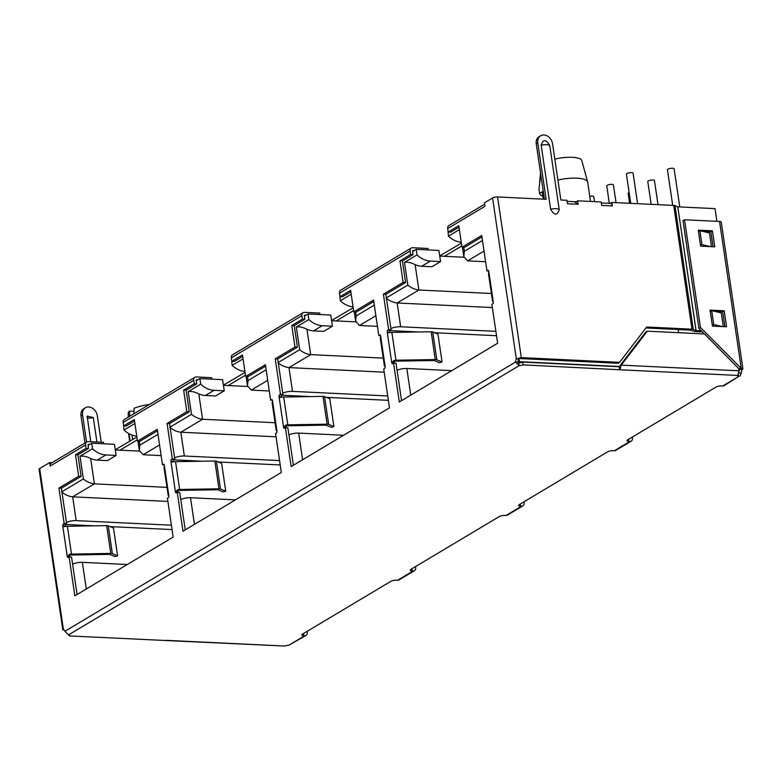 <?xml version="1.0" encoding="UTF-8"?>
<svg xmlns="http://www.w3.org/2000/svg" width="782" height="782" viewBox="0 0 782 782"><rect width="100%" height="100%" fill="white"/><g stroke="black" fill="none" stroke-linecap="round" stroke-linejoin="round"><path stroke-width="1.17" d="M619.412 366.494L519.443 361.685L518.046 362.525M459.366 229.615L448.457 236.135L447.939 230.387M412.554 251.53L416.2 249.35L417.021 254.912L404.48 262.41L407.823 285.068C411.176 287.893 414.851 289.536 418.869 290.005L491.399 293.494M351.216 294.228L340.297 300.757L339.789 295.01M304.403 316.153L308.04 313.973L308.861 319.535L296.319 327.023L299.672 349.691C303.015 352.506 306.691 354.158 310.708 354.627L383.239 358.117M243.055 358.85L232.137 365.37L231.628 359.622M196.243 380.766L199.889 378.596L200.71 384.158L188.169 391.645L191.512 414.313C194.855 417.129 198.54 418.771 202.558 419.25L275.088 422.739M134.895 423.473L123.986 429.992L123.468 424.245M88.083 445.388L91.729 443.208L92.55 448.77L80.008 456.268L83.351 478.936C86.704 481.751 90.38 483.393 94.397 483.872L166.928 487.352M519.013 358.782L519.443 361.685M678.629 332.692L678.16 329.525M139.46 451.106L115.296 449.943M80.008 456.268C83.019 455.691 86.567 456.444 90.653 458.516A22.004 17.351 59.1 0 0 97.232 460.119L105.902 454.938L116.098 455.427L114.455 444.303L91.729 443.208M448.457 236.135A22.004 17.351 59.1 0 0 461.243 242.264M485.602 261.726L467.646 260.865L463.814 256.623L464.342 251.305L463.765 247.356M451.771 370.639L406.826 368.478A7.331 2.092 171.6 0 0 397.08 370.345M496.521 335.722L434.577 332.741M418.565 331.969L389.954 330.591M390.912 328.626A7.331 2.092 -8.4 0 1 400.667 326.759L495.876 331.343M492.367 307.561L397.148 302.986C393.131 302.507 389.456 300.865 386.113 298.05M417.021 254.912A22.004 17.351 59.1 0 0 430.374 261.08L440.569 261.569L431.899 266.75L421.703 266.261A22.004 17.351 -120.9 0 1 415.125 264.658C411.039 262.586 407.49 261.833 404.48 262.41M440.569 261.569L438.927 250.445L416.2 249.35M463.931 257.249L439.767 256.085M340.297 300.757A22.004 17.351 59.1 0 0 353.083 306.876M377.442 326.348L359.485 325.488L355.663 321.246L356.191 315.928L355.605 311.969M343.611 435.261L298.665 433.101A7.331 2.092 171.6 0 0 288.92 434.968M388.371 400.335L326.426 397.364M310.415 396.591L281.794 395.213M384.206 372.183L288.998 367.599C284.98 367.129 281.295 365.487 277.952 362.672M282.761 393.248A7.331 2.092 -8.4 0 1 292.507 391.381L387.716 395.956M308.861 319.535A22.004 17.351 59.1 0 0 322.213 325.703L332.418 326.192L330.776 315.068L308.04 313.973M332.418 326.192L323.748 331.373L313.543 330.884A22.004 17.351 -120.9 0 1 306.964 329.281C302.878 327.208 299.33 326.456 296.319 327.023M355.781 321.861L331.607 320.698M232.137 365.37A22.004 17.351 59.1 0 0 244.922 371.499M269.282 390.971L251.325 390.11L247.503 385.868L248.031 380.551L247.444 376.592M235.46 499.884L190.505 497.714A7.331 2.092 171.6 0 0 180.759 499.581M280.21 464.958L218.266 461.976M202.255 461.214L173.633 459.836M276.056 436.806L180.838 432.221C176.82 431.752 173.145 430.11 169.792 427.285M174.601 457.871A7.331 2.092 -8.4 0 1 184.347 456.004L279.565 460.578M200.71 384.158A22.004 17.351 59.1 0 0 214.063 390.316L224.258 390.805L222.616 379.681L199.889 378.596M224.258 390.805L215.588 395.985L205.392 395.497A22.004 17.351 -120.9 0 1 198.814 393.903C194.728 391.821 191.179 391.078 188.169 391.645M247.62 386.484L223.447 385.321M123.986 429.992A22.004 17.351 59.1 0 0 136.762 436.121M161.121 455.593L143.174 454.723L139.343 450.481L139.87 445.163L139.294 441.214M127.3 564.496L82.354 562.336A7.331 2.092 171.6 0 0 72.609 564.203M172.05 529.58L110.106 526.599M94.094 525.827L65.483 524.458M167.895 501.418L72.677 496.844C68.66 496.375 64.984 494.723 61.641 491.907M66.441 522.484A7.331 2.092 -8.4 0 1 76.186 520.626L171.405 525.201M105.902 454.938A22.004 17.351 -120.9 0 1 92.55 448.77M116.098 455.427L107.427 460.608L97.232 460.119M130.105 441.097L129.098 434.254A23.177 6.618 171.6 0 0 128.825 435.369A23.177 6.618 171.6 0 0 128.844 435.594L129.695 441.341M590.518 201.433L587.663 182.089A23.177 6.618 171.6 0 0 587.614 181.874A23.177 6.618 171.6 0 0 557.898 180.026M543.783 199.185L542.659 191.561A23.177 6.618 171.6 0 0 542.405 192.9L543.334 199.156M133.888 413.766L134.084 408.321A20.537 5.865 171.6 0 1 149.411 404.49M131.972 435.046L132.647 439.582M129.665 416.288L129.441 411.097A20.537 5.865 171.6 0 0 128.238 413.316L128.336 417.08M542.659 191.561L539.59 193.389L538.974 189.215L540.724 174.23M587.614 181.874L581.798 160.584A20.537 5.865 171.6 0 0 554.809 159.108M539.59 193.389A26.031 7.429 171.6 0 0 542.904 196.243M133.878 411.312L129.441 411.097M165.931 640.536L284.863 646.04A4.399 1.251 -8.4 0 1 288.812 645.248L304.706 635.746L303.836 635.707A4.399 1.251 -8.4 0 1 301.803 634.964A4.399 1.251 -8.4 0 1 302.468 634.143L390.726 581.407A4.399 1.251 -8.4 0 1 396.738 580.195L397.618 580.244L413.101 570.987L412.222 570.948A4.399 1.251 -8.4 0 1 410.188 570.205A4.399 1.251 -8.4 0 1 410.863 569.384L499.121 516.648A4.399 1.251 -8.4 0 1 505.123 515.436L506.003 515.485A3.666 2.893 59.1 0 0 507.371 515.152L522.855 505.905A3.666 2.893 59.1 0 0 524.048 502.904L523.891 501.849M506.003 515.485L521.486 506.228L520.607 506.189A4.399 1.251 -8.4 0 1 518.583 505.446A4.399 1.251 -8.4 0 1 519.248 504.625L607.506 451.888A4.399 1.251 -8.4 0 1 613.518 450.686L614.398 450.725A3.666 2.893 59.1 0 0 615.766 450.393L631.25 441.146A3.666 2.893 59.1 0 0 632.433 438.145L632.286 437.089M614.398 450.725L629.881 441.468L629.002 441.429A4.399 1.251 -8.4 0 1 626.968 440.686A4.399 1.251 -8.4 0 1 627.633 439.865L715.901 387.129A4.399 1.251 -8.4 0 1 721.903 385.927L722.783 385.966A3.666 2.893 59.1 0 0 724.152 385.634L738.677 376.465A4.399 1.251 -8.4 0 1 737.631 375.839A4.399 1.251 -8.4 0 1 737.778 375.438L739.058 370.805L738.736 368.596L704.445 333.934L647.32 331.187L621.221 365.135L620.136 368.918L619.188 369.739L523.099 364.871A4.399 1.251 -8.4 0 1 519.15 365.663L515.563 362.037L518.026 362.154L518.74 362.877A4.399 1.251 171.6 0 0 522.689 362.086L523.099 364.871M601.378 203.486L601.661 205.412L601.153 201.942L577.683 200.808L578.191 204.288L567.507 203.77L566.989 200.3L560.85 200.006L552.532 143.683A8.797 6.94 59.1 0 0 540.645 135.775A8.797 6.94 59.1 0 0 537.791 142.979L546.11 199.293L497.577 196.956A3.666 1.046 171.6 0 0 492.572 197.963L516.335 358.918A4.399 2.395 -87.2 0 0 515.563 362.037L64.916 631.279L68.503 634.906A4.399 1.251 -8.4 0 1 69.549 635.531A4.399 1.251 -8.4 0 1 69.412 635.932L165.569 640.507M413.101 570.987A3.666 2.893 59.1 0 0 414.47 570.664A3.666 2.893 59.1 0 0 415.662 567.664L415.506 566.608M397.618 580.244A3.666 2.893 59.1 0 0 398.986 579.912L414.47 570.664M304.706 635.746A3.666 2.893 59.1 0 0 306.075 635.424A3.666 2.893 59.1 0 0 307.267 632.423L307.111 631.367M288.812 645.248L306.075 635.424M69.305 635.199L69.412 635.932M68.503 634.906L519.15 365.663L518.74 362.877M619.569 369.505L619.158 366.729L522.689 362.086M619.207 367.012L620.136 368.918L619.188 369.739L737.778 375.438M738.423 374.715L738.677 376.465L722.783 385.966M739.088 371.039A4.399 2.395 92.8 0 1 739.899 369.378L742.362 369.505A4.399 2.395 -87.2 0 0 741.248 373.131L739.958 376.191M629.881 441.468A3.666 2.893 59.1 0 0 631.25 441.146M521.486 506.228A3.666 2.893 59.1 0 0 522.855 505.905M428.184 249.927L427.969 248.461L412.603 247.728A3.666 2.893 59.1 0 0 411.244 248.05A3.666 2.893 59.1 0 0 410.051 251.051L410.56 254.531L399.954 260.865L403.141 282.419L383.395 294.218L388.634 329.672L387.784 330.18A1.466 0.802 -87.2 0 0 387.217 332.037L391.733 362.633A1.466 0.802 -87.2 0 0 392.437 363.63A1.466 0.802 -87.2 0 0 392.711 363.552L393.561 363.053L399.309 401.987L497.635 343.239L491.888 304.306L492.738 303.797A1.466 0.802 -87.2 0 0 493.305 301.94L488.789 271.354A1.466 0.802 -87.2 0 0 488.085 270.347A1.466 0.802 -87.2 0 0 487.802 270.425L486.961 270.934L481.722 235.47L461.976 247.268L458.799 225.715L448.184 232.049L447.675 228.579L484.957 206.301L484.439 202.821L492.572 197.963M320.024 314.55L319.809 313.083L304.452 312.35A3.666 2.893 59.1 0 0 303.084 312.673A3.666 2.893 59.1 0 0 301.891 315.674L302.409 319.154L291.794 325.488L294.98 347.042L275.235 358.84L280.474 394.294L279.624 394.802A1.466 0.802 -87.2 0 0 279.057 396.66L283.573 427.246A1.466 0.802 -87.2 0 0 284.277 428.253A1.466 0.802 -87.2 0 0 284.55 428.174L285.401 427.666L291.148 466.6L389.475 407.862L383.727 368.928L384.578 368.42A1.466 0.802 -87.2 0 0 385.145 366.562L380.629 335.967A1.466 0.802 -87.2 0 0 379.925 334.97A1.466 0.802 -87.2 0 0 379.651 335.038L378.801 335.546L373.561 300.093L353.816 311.891L350.639 290.337L340.033 296.671L339.515 293.191L410.051 251.051M211.863 379.172L211.648 377.706L196.292 376.963A3.666 2.893 59.1 0 0 194.923 377.295A3.666 2.893 59.1 0 0 193.731 380.296L194.249 383.767L183.643 390.11L186.82 411.664L167.084 423.453L172.314 458.917L171.463 459.425A1.466 0.802 -87.2 0 0 170.896 461.272L175.412 491.868A1.466 0.802 -87.2 0 0 176.116 492.875A1.466 0.802 -87.2 0 0 176.4 492.797L177.24 492.289L182.998 531.222L281.315 472.475L275.567 433.541L276.417 433.033A1.466 0.802 -87.2 0 0 276.984 431.185L272.468 400.589A1.466 0.802 -87.2 0 0 271.765 399.592A1.466 0.802 -87.2 0 0 271.491 399.661L270.64 400.169L265.401 364.715L245.665 376.504L242.479 354.95L231.873 361.294L231.364 357.814L301.891 315.674M103.713 443.785L103.488 442.329L88.131 441.586A3.666 2.893 59.1 0 0 86.763 441.918A3.666 2.893 59.1 0 0 85.58 444.919L86.088 448.389L75.483 454.733L78.669 476.287L58.924 488.076L64.163 523.539L63.313 524.048A1.466 0.802 -87.2 0 0 62.746 525.895L67.262 556.491A1.466 0.802 -87.2 0 0 67.966 557.488A1.466 0.802 -87.2 0 0 68.239 557.419L69.09 556.911L74.837 595.845L173.164 537.097L167.416 498.163L168.267 497.655A1.466 0.802 -87.2 0 0 168.834 495.808L164.318 465.212A1.466 0.802 -87.2 0 0 163.614 464.205A1.466 0.802 -87.2 0 0 163.33 464.283L162.48 464.791L157.25 429.328L137.505 441.126L134.328 419.572L123.712 425.907L123.204 422.436L193.731 380.296M52.032 462.67L49.716 462.553L50.234 466.033L85.58 444.919M49.716 462.553L39.657 468.565A3.666 1.046 171.6 0 0 39.1 469.249L62.843 630.018L63.42 629.52L39.657 468.565M64.916 631.279A4.399 2.395 -87.2 0 0 63.42 629.52L64.564 630.536M739.058 370.805L621.221 365.135L619.676 366.064L645.766 332.106L647.32 331.187M619.1 366.797L619.676 366.064M739.019 373.034L741.248 373.131M721.248 222.059A3.666 1.046 171.6 0 0 719.557 221.443L684.533 219.762L700.447 327.521L742.362 369.505L742.9 368.713L721.248 222.059M484.645 204.2L448.868 225.578A3.666 2.893 59.1 0 0 447.675 228.579M448.184 232.049L450.647 232.166L459.014 227.171M461.976 247.268L464.44 247.386L481.937 236.926M486.961 270.934L488.711 271.012M493.041 301.422L492.719 301.5A3.666 1.046 171.6 0 0 493.247 301.725M492.719 301.5L493.305 301.94M488.789 271.354L488.613 273.69M401.547 400.648L396.015 363.171L393.561 363.053M394.187 362.75L391.733 362.633L394.128 360.404L394.187 362.75A1.466 0.802 -87.2 0 0 394.265 363.083M394.128 360.404A3.666 1.046 171.6 0 1 395.966 360.219L435.261 359.573A3.118 0.89 171.6 0 1 436.825 359.779L442.055 361.958L437.949 334.149L432.72 331.969A3.118 0.89 171.6 0 0 431.156 331.763L391.86 332.409A3.666 1.046 171.6 0 0 390.023 332.594L387.95 332.731L387.217 332.037L389.671 332.155A1.466 0.802 -87.2 0 1 390.238 330.297L391.088 329.799L388.634 329.672M391.088 329.799L385.849 294.335L383.395 294.218M385.849 294.335L405.594 282.537L403.141 282.419M405.594 282.537L402.417 260.983L399.954 260.865M402.417 260.983L413.023 254.649L410.56 254.531M413.023 254.649L412.505 251.169A0.733 0.577 -120.9 0 1 413.013 250.504L412.554 250.778M414.177 250.563L413.013 250.504M411.244 248.05L340.708 290.19A3.666 2.893 59.1 0 0 339.515 293.191M340.033 296.671L342.487 296.789L350.854 291.794M353.816 311.891L356.279 312.008L373.776 301.549M378.801 335.546L380.551 335.634M384.881 366.044L384.558 366.113A3.666 1.046 171.6 0 0 385.086 366.338M384.558 366.113L385.145 366.562M380.629 335.967L380.453 338.303M293.397 465.261L287.864 427.783L285.401 427.666M286.026 427.363L283.573 427.246L285.977 425.017L286.026 427.363A1.466 0.802 -87.2 0 0 286.104 427.705M285.977 425.017A3.666 1.046 171.6 0 1 287.815 424.841L327.101 424.196A3.118 0.89 171.6 0 1 328.675 424.391L333.904 426.581L329.789 398.771L324.569 396.582A3.118 0.89 171.6 0 0 322.995 396.386L283.71 397.031A3.666 1.046 171.6 0 0 281.862 397.207L279.79 397.354L279.057 396.66L281.51 396.777A1.466 0.802 -87.2 0 1 282.077 394.92L282.928 394.411L280.474 394.294M282.928 394.411L277.698 358.958L275.235 358.84M277.698 358.958L297.434 347.159L294.98 347.042M297.434 347.159L294.257 325.605L291.794 325.488M294.257 325.605L304.863 319.271L302.409 319.154M304.863 319.271L304.345 315.791A0.733 0.577 -120.9 0 1 304.863 315.126L304.403 315.4M306.016 315.185L304.863 315.126M303.084 312.673L232.547 354.813A3.666 2.893 59.1 0 0 231.364 357.814M231.873 361.294L234.326 361.411L242.694 356.416M245.665 376.504L248.119 376.621L265.616 366.172M270.64 400.169L272.39 400.257M276.72 430.667L276.408 430.735A3.666 1.046 171.6 0 0 276.926 430.96M276.408 430.735L276.984 431.185M272.468 400.589L272.302 402.925M185.236 529.883L179.704 492.406L177.24 492.289M177.876 491.986L175.412 491.868L177.817 489.64L177.876 491.986A1.466 0.802 -87.2 0 0 177.954 492.328M177.817 489.64A3.666 1.046 171.6 0 1 179.655 489.464L218.95 488.818A3.118 0.89 171.6 0 1 220.514 489.014L225.744 491.194L221.638 463.384L216.409 461.204A3.118 0.89 171.6 0 0 214.845 461.009L175.549 461.654A3.666 1.046 171.6 0 0 173.712 461.83L171.629 461.967L170.896 461.272L173.36 461.4A1.466 0.802 -87.2 0 1 173.927 459.542L174.777 459.034L172.314 458.917M174.777 459.034L169.538 423.58L167.084 423.453M169.538 423.58L189.283 411.782L186.82 411.664M189.283 411.782L186.096 390.228L183.643 390.11M186.096 390.228L196.702 383.894L194.249 383.767M196.702 383.894L196.194 380.414A0.733 0.577 -120.9 0 1 196.702 379.749L196.243 380.023M197.856 379.808L196.702 379.749M194.923 377.295L124.397 419.435A3.666 2.893 59.1 0 0 123.204 422.436M123.712 425.907L126.176 426.034L134.543 421.029M137.505 441.126L139.958 441.243L157.465 430.794M162.48 464.791L164.24 464.879M168.57 495.28L168.247 495.358A3.666 1.046 171.6 0 0 168.775 495.583M168.247 495.358L168.834 495.808L168.247 495.358M163.956 467.216L168.159 495.094M164.318 465.212L164.142 467.548M77.076 594.506L71.543 557.028L69.09 556.911M69.715 556.608L67.262 556.491L69.657 554.262L69.715 556.608A1.466 0.802 -87.2 0 0 69.794 556.94M69.657 554.262A3.666 1.046 171.6 0 1 71.494 554.086L110.79 553.431A3.118 0.89 171.6 0 1 112.354 553.636L117.583 555.816L113.478 528.006L108.248 525.827A3.118 0.89 171.6 0 0 106.684 525.621L67.389 526.266A3.666 1.046 171.6 0 0 65.551 526.452L63.479 526.589L62.746 525.895L65.199 526.012A1.466 0.802 -87.2 0 1 65.766 524.165L66.617 523.657L64.163 523.539M66.617 523.657L61.377 488.193L58.924 488.076M61.377 488.193L81.123 476.404L78.669 476.287M81.123 476.404L77.936 454.85L75.483 454.733M77.936 454.85L88.552 448.506L86.088 448.389M88.552 448.506L88.034 445.036A0.733 0.577 -120.9 0 1 88.542 444.372L88.083 444.645M89.705 444.42L88.542 444.372M86.763 441.918L51.426 463.032A3.666 2.893 59.1 0 0 50.234 466.033M701.259 330.835L696.107 330.591L693.272 329.418A3.666 1.046 171.6 0 0 691.992 329.193L646.694 327.013L619.539 362.349L521.301 357.618L516.335 358.918L518.798 359.036A4.399 2.395 -87.2 0 0 518.026 362.154M739.85 368.996L741.199 368.039L719.557 221.443M739.899 369.378L738.951 368.928L740.495 368.009M710.076 310.112L724.21 310.786L726.566 326.778L712.441 326.094L710.076 310.112M698.267 230.152L712.402 230.827L714.758 246.819L700.633 246.144L698.267 230.152M245.059 372.418L223.417 385.115M353.22 307.795L331.578 320.493M461.37 243.173L439.728 255.88M136.899 437.04L115.257 449.738M81.005 415.887L82.55 414.968A8.797 6.94 -120.9 0 1 85.414 407.764L83.86 408.693A8.797 6.94 59.1 0 0 81.005 415.887L85.003 442.964M497.577 196.956L521.301 357.618L518.798 359.036M559.218 209.586C557.283 215.724 554.409 215.588 550.616 209.175L541.173 145.208C543.109 139.069 545.973 139.206 549.775 145.628L559.218 209.586A7.087 2.023 -8.4 0 0 550.616 209.175M696.039 330.571L677.769 206.819L674.993 205.656A3.666 1.046 171.6 0 0 673.722 205.431L611.837 202.45L612.355 205.93A3.666 1.994 -87.2 0 0 610.595 203.428L601.299 202.978M394.499 361.186L434.166 360.502L439.484 362.701L442.055 361.958M286.349 425.809L326.006 425.125L331.333 427.324L333.904 426.581M178.188 490.431L217.846 489.747L223.173 491.937L225.744 491.194M70.028 555.054L109.695 554.37L115.013 556.559L117.583 555.816M724.875 326.7L722.656 311.715L724.21 310.786M710.222 311.119L710.897 311.148M714.513 311.324L722.656 311.715M713.067 246.741L710.848 231.755L712.402 230.827M698.424 231.159L699.098 231.189M702.705 231.364L710.848 231.755M684.533 219.762L682.989 220.68L698.903 328.45L704.318 333.924M700.447 327.521L698.903 328.45M137.309 439.816L119.988 450.168M245.47 375.194L228.149 385.546M353.63 310.581L336.299 320.933M461.781 245.959L444.459 256.31M82.55 414.968L86.558 442.045M85.414 407.764A8.797 6.94 -120.9 0 1 97.3 415.672L101.22 442.211M645.961 327.971L690.447 330.112L694.563 331.509L702.295 331.881M619.539 362.349L617.995 363.268L519.756 358.547M544.409 199.215L536.247 143.898L537.791 142.979M540.645 135.775L539.101 136.703A8.797 6.94 59.1 0 0 536.247 143.898M578.191 204.288L574.633 201.912M576.148 201.854L577.683 200.808M610.292 203.408L611.837 202.45M677.769 206.819L696.107 330.591M716.899 221.316L715.031 208.618L677.828 206.829M90.771 441.713L87.154 416.112L93.302 417.549L96.919 442.006M722.431 326.583L713.751 324.579L711.698 310.669L721.278 312.878L723.301 326.622M710.623 246.623L701.943 244.619L699.89 230.719L709.469 232.928L711.493 246.662M711.698 310.669L710.281 311.519M713.751 324.579L712.343 325.42M699.89 230.719L698.482 231.56M701.943 244.619L700.535 245.46M679.763 206.917L674.133 168.824A3.372 0.968 171.6 0 0 671.65 168.257A3.372 0.968 171.6 0 0 667.975 169.176A3.372 0.968 171.6 0 0 667.457 169.811L672.716 205.383M637.594 203.691L633.097 173.193A3.372 0.968 171.6 0 0 630.615 172.636A3.372 0.968 171.6 0 0 626.929 173.555A3.372 0.968 171.6 0 0 626.421 174.181L630.732 203.359M658.024 204.679L654.466 180.574A3.372 0.968 171.6 0 0 651.993 180.007A3.372 0.968 171.6 0 0 648.307 180.925A3.372 0.968 171.6 0 0 647.789 181.561L651.162 204.346M616.04 202.655L613.43 184.943A3.372 0.968 171.6 0 0 610.947 184.386A3.372 0.968 171.6 0 0 607.262 185.305A3.372 0.968 171.6 0 0 606.754 185.93L609.325 203.359M629.119 192.44A3.372 0.968 171.6 0 0 628.64 192.675A3.372 0.968 171.6 0 0 628.132 193.31L629.608 203.31M594.486 201.619L593.763 196.693A3.372 0.968 171.6 0 0 589.765 196.321M482.465 240.485L464.342 251.305M407.823 285.068L386.376 297.893M374.304 305.107L356.191 315.928M299.672 349.691L278.216 362.506M266.144 369.72L248.031 380.551M191.512 414.313L170.065 427.128M157.984 434.342L139.87 445.163M83.351 478.936L61.905 491.751M467.646 260.865L484.029 251.081M410.765 395.145L406.826 368.478M415.125 264.658L418.869 290.005L397.148 302.986L400.667 326.759M421.703 266.261L430.374 261.08M359.485 325.488L375.868 315.703M302.605 459.767L298.665 433.101M306.964 329.281L310.708 354.627L288.998 367.599L292.507 391.381M313.543 330.884L322.213 325.703M251.325 390.11L267.708 380.316M194.444 524.38L190.505 497.714M198.814 393.903L202.558 419.25L180.838 432.221L184.347 456.004M205.392 395.497L214.063 390.316M143.174 454.723L159.557 444.938M86.284 589.002L82.354 562.336M90.653 458.516L94.397 483.872L72.677 496.844L76.186 520.626M166.273 640.341L284.863 646.04M411.899 568.758L412.222 570.948M303.514 633.518L303.836 635.707M628.679 439.24L629.002 441.429M520.284 503.999L520.607 506.189M488.349 270.445L487.802 270.425M395.966 360.219L391.86 332.409M387.784 330.18L390.238 330.297M380.189 335.067L379.651 335.038M287.815 424.841L283.71 397.031M279.624 394.802L282.077 394.92M272.038 399.69L271.491 399.661M179.655 489.464L175.549 461.654M171.463 459.425L173.927 459.542M163.878 464.312L163.33 464.283M71.494 554.086L67.389 526.266M63.313 524.048L65.766 524.165M435.261 359.573L431.156 331.763M327.101 424.196L322.995 396.386M218.95 488.818L214.845 461.009M110.79 553.431L106.684 525.621M691.992 329.193L673.722 205.431M612.355 205.93L601.661 205.412M436.825 359.779L432.72 331.969M328.675 424.391L324.569 396.582M220.514 489.014L216.409 461.204M112.354 553.636L108.248 525.827M549.775 145.628A7.087 2.023 171.6 0 0 541.173 145.208M693.272 329.418L674.993 205.656M87.203 417.529A4.154 1.183 171.6 0 0 93.302 417.549M128.776 433.57L128.825 435.369M462.436 247.288L463.814 256.623M354.285 311.91L355.663 321.246M246.125 376.533L247.503 385.868M137.964 441.146L139.343 450.481M540.538 172.978L539.58 182.382M492.552 301.305L488.427 273.358M384.392 365.927L380.267 337.98M276.242 430.54L272.107 402.593M567.146 201.336L575.572 201.736M87.154 417.393L87.164 416.112"/></g></svg>
